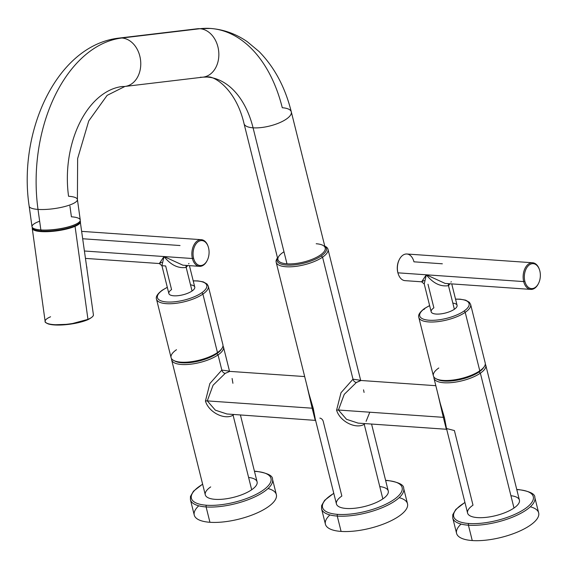 <?xml version="1.0" encoding="UTF-8"?>
<svg xmlns="http://www.w3.org/2000/svg" width="569" height="569" viewBox="0 0 569 569"><rect width="100%" height="100%" fill="white"/><g stroke="black" fill="none" stroke-linecap="round" stroke-linejoin="round"><path stroke-width="0.85" d="M240.403 414.922L257.096 481.872A26.707 9.303 166 0 1 251.676 489.76L233.077 415.142L233.93 414.467L233.077 415.142L251.676 489.76A26.707 9.303 166 0 1 223.788 499.098A26.707 9.303 166 0 1 205.274 494.795L171.653 359.942A26.707 9.303 -14 0 0 190.167 364.245A26.707 9.303 -14 0 0 218.055 354.907A26.707 9.303 -14 0 0 223.475 347.019A26.707 9.303 -14 0 0 222.97 345.909A26.707 9.303 166 0 1 218.055 354.907L221.832 370.063L218.055 354.907L216.782 353.669A25.427 8.855 -14 0 0 221.369 349.167M229.463 371.166L221.832 370.063L209.854 383.57L205.437 401.045C208.859 412.667 225.004 420.271 233.077 415.142A3.421 2.347 55.5 0 1 232.963 414.403A3.421 2.347 -124.5 0 0 233.077 415.142C225.004 420.271 208.859 412.667 205.437 401.045L209.854 383.57L221.832 370.063A3.421 2.347 -124.5 0 0 225.232 373.356L229.897 371.358L225.232 373.356L213.083 385.22L207.287 400.896L213.083 385.22L225.232 373.356A3.421 2.347 55.5 0 1 221.832 370.063L229.463 371.166M174.512 360.846A25.427 8.855 -14 0 0 216.782 353.669L218.055 354.907A26.707 9.303 166 0 1 188.567 364.402A26.707 9.303 166 0 1 171.575 358.719A26.707 9.303 -14 0 0 171.653 359.942M485.791 365.284L519.412 500.137A26.707 9.303 166 0 1 513.992 508.025L480.371 373.172A26.707 9.303 -14 0 0 485.791 365.284A26.707 9.303 -14 0 0 485.279 364.167A26.707 9.303 166 0 1 480.371 373.172L513.992 508.025A26.707 9.303 166 0 1 486.104 517.363A26.707 9.303 166 0 1 467.583 513.053L446.509 428.521L444.446 417.682L440.214 403.279L444.446 417.682L446.509 428.521L454.403 430.555L473.003 505.165A26.707 9.303 -14 0 0 477.483 517.605A26.707 9.303 -14 0 0 513.992 508.025A26.707 9.303 -14 0 0 510.926 495.713M436.828 379.11A25.427 8.855 -14 0 0 479.098 371.934L480.371 373.172A26.707 9.303 166 0 1 450.883 382.66A26.707 9.303 166 0 1 433.891 376.984A26.707 9.303 -14 0 0 433.962 378.2A26.707 9.303 -14 0 0 452.476 382.51A26.707 9.303 -14 0 0 480.371 373.172L479.098 371.934A25.427 8.855 -14 0 0 483.686 367.425M306.691 384.651L312.161 408.201L207.287 400.896L312.161 408.201L315.183 420.128L306.691 384.651M226.931 413.983L215.367 410.178L207.287 400.896A3.421 1.188 -14 0 0 205.437 401.045A3.421 1.188 166 0 1 207.287 400.896L215.367 410.178L226.931 413.983L315.717 420.413M277.516 257.928A26.707 9.303 -14 0 0 276.157 262.202A26.707 9.303 -14 0 0 294.678 266.505A26.707 9.303 -14 0 0 322.566 257.167L321.293 255.929A25.427 8.855 -14 0 1 291.371 265.09A25.427 8.855 -14 0 1 277.537 257.999A25.427 8.855 -14 0 0 291.371 265.09A25.427 8.855 -14 0 0 321.293 255.929A25.427 8.855 -14 0 0 324.799 246.213A25.427 8.855 -14 0 1 321.293 255.929L322.566 257.167A26.707 9.303 -14 0 0 327.986 249.279A26.707 9.303 -14 0 0 324.785 246.142L325.29 246.384A26.707 9.303 166 0 1 322.566 257.167L352.993 379.196L322.566 257.167A26.707 9.303 166 0 1 290.09 266.825A26.707 9.303 166 0 1 277.181 258.383L277.516 257.906M371.564 424.054L388.257 491.004A26.707 9.303 166 0 1 382.837 498.892L364.231 424.275L365.085 423.599L364.231 424.275L382.837 498.892A26.707 9.303 166 0 1 354.942 508.231A26.707 9.303 166 0 1 336.428 503.928L315.354 419.389L313.291 408.556L309.059 394.146L313.291 408.556A3.421 1.188 -14 0 0 312.161 408.201A3.421 1.188 166 0 1 313.291 408.556L315.354 419.396M360.618 380.298L352.993 379.196L341.016 392.702L336.592 410.178C340.02 421.8 356.158 429.403 364.231 424.275C356.158 429.403 340.02 421.8 336.592 410.178L341.016 392.702L352.993 379.196A3.421 2.347 -124.5 0 0 356.386 382.489L344.238 394.353L338.448 410.029A3.421 1.188 -14 0 0 336.592 410.178A3.421 1.188 166 0 1 338.448 410.029L346.521 419.31L358.1 423.116L346.521 419.31L338.448 410.029L344.238 394.353L356.386 382.489A3.421 2.347 55.5 0 1 352.993 379.196L360.618 380.298M323.242 421.423A3.421 2.347 -124.5 0 0 319.849 418.13A3.421 2.347 55.5 0 1 323.242 421.423L341.848 496.04A26.707 9.303 -14 0 0 346.322 508.473A26.707 9.303 -14 0 0 382.837 498.892A26.707 9.303 -14 0 0 379.765 486.58M232.913 383.286L232.102 378.485M364.124 423.535A3.421 2.347 -124.5 0 0 364.231 424.275A3.421 2.347 55.5 0 1 364.124 423.535M366.08 421.352L369.8 412.212M364.075 392.418L363.541 389.843M435.833 385.697L361.052 380.49L356.386 382.489L360.661 380.49M358.086 423.116L446.338 429.261L443.322 417.333A3.421 1.188 166 0 1 444.446 417.682A3.421 1.188 -14 0 0 443.322 417.333L437.846 393.784L443.322 417.333L338.448 410.029L443.322 417.333L446.338 429.261L446.878 429.545L446.509 428.521M440.214 403.279L433.962 378.2M530.336 506.801A42.305 14.737 166 0 1 526.602 527.563A42.305 14.737 166 0 1 472.249 540.55L468.415 525.201A1.28 0.818 -86 0 1 468.899 523.508A41.018 14.289 166 0 1 464.958 502.534A41.018 14.289 -14 0 0 468.899 523.508A41.018 14.289 -14 0 0 524.974 508.786A41.018 14.289 -14 0 0 518.103 489.689A41.018 14.289 166 0 1 524.974 508.786A41.018 14.289 166 0 1 468.899 523.508A1.28 0.818 94 0 0 468.415 525.201A42.305 14.737 -14 0 0 513.43 516.787A42.305 14.737 -14 0 0 534.832 497.526A42.305 14.737 166 0 1 513.43 516.787A42.305 14.737 166 0 1 468.415 525.201L472.249 540.55A42.305 14.737 166 0 1 461.075 524.07M516.787 489.61A41.018 14.289 166 0 1 518.103 489.689A1.28 0.818 -86 0 1 518.48 489.575A1.28 0.818 94 0 0 518.103 489.689A41.018 14.289 -14 0 0 516.787 489.61M516.752 489.475L518.48 489.575C529.739 491.26 535.187 493.913 534.832 497.526L538.658 512.875A42.305 14.737 166 0 1 517.264 532.143A42.305 14.737 166 0 1 472.249 540.55A42.305 14.737 166 0 1 456.573 533.345L452.746 517.996A42.305 14.737 -14 0 0 468.415 525.201A42.305 14.737 166 0 1 452.746 517.996L452.782 514.682L455.826 509.426L464.93 502.399M399.175 497.669A42.305 14.737 166 0 1 395.441 518.43A42.305 14.737 166 0 1 341.087 531.418L337.261 516.069A1.28 0.818 -86 0 1 337.737 514.376A41.018 14.289 166 0 1 333.804 493.401A41.018 14.289 -14 0 0 337.737 514.376A41.018 14.289 -14 0 0 393.819 499.653A41.018 14.289 -14 0 0 386.941 480.556A41.018 14.289 166 0 1 393.819 499.653A41.018 14.289 166 0 1 337.737 514.376A1.28 0.818 94 0 0 337.261 516.069A42.305 14.737 -14 0 0 382.276 507.662A42.305 14.737 -14 0 0 403.677 488.394A42.305 14.737 166 0 1 382.276 507.662A42.305 14.737 166 0 1 337.261 516.069L341.087 531.418A42.305 14.737 166 0 1 329.913 514.938M385.633 480.478A41.018 14.289 166 0 1 386.941 480.556A1.28 0.818 -86 0 1 387.325 480.442A1.28 0.818 94 0 0 386.941 480.556A41.018 14.289 -14 0 0 385.633 480.478M385.597 480.35L387.325 480.442C398.577 482.128 404.033 484.781 403.677 488.394L407.504 503.75A42.305 14.737 166 0 1 386.102 523.011A42.305 14.737 166 0 1 341.087 531.418A42.305 14.737 166 0 1 325.411 524.213L321.585 508.864A42.305 14.737 -14 0 0 337.261 516.069A42.305 14.737 166 0 1 321.585 508.864L321.62 505.557L324.664 500.293L333.775 493.266M268.02 488.536A42.305 14.737 166 0 1 264.286 509.305A42.305 14.737 166 0 1 209.933 522.285L206.106 506.936A1.28 0.818 -86 0 1 206.583 505.244A41.018 14.289 166 0 1 202.649 484.269A41.018 14.289 -14 0 0 206.583 505.244A41.018 14.289 -14 0 0 262.665 490.528A41.018 14.289 -14 0 0 255.787 471.424A41.018 14.289 166 0 1 262.665 490.528A41.018 14.289 166 0 1 206.583 505.244A1.28 0.818 94 0 0 206.106 506.936A42.305 14.737 -14 0 0 251.121 498.529A42.305 14.737 -14 0 0 272.523 479.262A42.305 14.737 166 0 1 251.121 498.529A42.305 14.737 166 0 1 206.106 506.936L209.933 522.285A42.305 14.737 166 0 1 198.759 505.805M254.471 471.345A41.018 14.289 166 0 1 255.787 471.424A1.28 0.818 -86 0 1 256.164 471.31A1.28 0.818 94 0 0 255.787 471.424A41.018 14.289 -14 0 0 254.471 471.345M210.694 486.908A26.707 9.303 -14 0 0 215.167 499.34A26.707 9.303 -14 0 0 251.676 489.76A26.707 9.303 -14 0 0 248.61 477.455M254.443 471.217L256.164 471.31C267.423 473.003 272.871 475.648 272.523 479.262L276.349 494.617A42.305 14.737 166 0 1 254.948 513.878A42.305 14.737 166 0 1 209.933 522.285A42.305 14.737 166 0 1 194.257 515.08L190.43 499.731A42.305 14.737 -14 0 0 206.106 506.936A42.305 14.737 166 0 1 190.43 499.731L190.466 496.424L193.51 491.168L202.614 484.141M539.355 269.4A13.35 8.535 94 0 0 532.612 262.757A13.35 8.535 94 0 0 523.679 281.584L426.323 274.806L445.171 283.44L426.323 274.806L523.679 281.584L524.846 281.278A12.497 7.987 -86 0 1 529.504 264.756A12.497 7.987 -86 0 1 539.839 270.972A12.497 7.987 -86 0 1 535.173 287.494A12.497 7.987 -86 0 1 524.846 281.278A12.497 7.987 94 0 0 538.473 283.526A12.497 7.987 94 0 0 539.839 270.972A12.497 7.987 94 0 0 539.44 269.642A12.497 7.987 94 0 0 529.063 265.09A12.497 7.987 94 0 0 524.846 281.278L523.679 281.584A13.35 8.535 94 0 0 530.756 289.401A13.35 8.535 94 0 0 538.359 283.753M399.146 259.877A12.497 7.987 -86 0 0 397.788 272.43L397.93 272.828L426.323 274.806L421.643 281.804L426.323 274.806C433.137 283.298 440.52 286.911 448.479 285.659C440.52 286.911 433.137 283.298 426.323 274.806L424.232 283.974L426.323 274.806L397.93 272.828L397.788 272.43A12.497 7.987 -86 0 0 398.179 273.76A12.497 7.987 -86 0 0 398.264 273.995A12.497 7.987 -86 0 1 397.788 272.43A12.497 7.987 -86 0 1 399.267 259.649A12.497 7.987 -86 0 0 399.146 259.877L399.388 259.414A13.35 8.535 94 0 0 397.93 272.828A13.35 8.535 -86 0 1 406.863 254.002L532.612 262.757M452.832 303.113A13.35 4.652 166 0 1 454.368 309.266A13.35 4.652 166 0 1 436.11 314.06A13.35 4.652 166 0 1 433.877 307.836L427.988 284.23M451.736 283.895L457.078 305.318A13.35 4.652 166 0 1 454.368 309.266L448.479 285.659L454.368 309.266A13.35 4.652 166 0 1 440.42 313.932A13.35 4.652 166 0 1 431.167 311.784L424.232 283.974L421.643 281.804L424.161 280.524M448.479 285.659L450.029 283.775L448.479 285.659A3.848 2.639 55.5 0 1 448.521 283.675A3.848 2.639 -124.5 0 0 448.479 285.659M450.911 282.096L451.302 281.726M445.171 283.44L530.756 289.401M538.473 283.526L538.238 283.988A13.35 8.535 -86 0 1 523.679 281.584A13.35 8.535 -86 0 1 528.181 264.286A13.35 8.535 -86 0 1 539.27 269.151L539.44 269.642M421.643 281.804L405.014 280.645A13.35 8.535 -86 0 1 397.93 272.828A13.35 8.535 94 0 0 398.35 274.251L398.179 273.76M442.341 263.796L413.948 261.818A13.35 8.535 94 0 0 399.388 259.414M463.927 311.115A25.427 8.855 166 0 1 429.175 320.24A25.427 8.855 166 0 1 424.908 308.398A25.427 8.855 166 0 1 429.638 305.674A25.427 8.855 -14 0 0 424.908 308.398A1.28 0.882 -124.5 0 0 424.474 308.505A1.28 0.882 55.5 0 1 424.908 308.398A25.427 8.855 -14 0 0 429.175 320.24A25.427 8.855 -14 0 0 463.927 311.115A25.427 8.855 -14 0 0 455.556 299.216A25.427 8.855 166 0 1 463.927 311.115A1.28 0.882 55.5 0 1 465.207 312.345L479.788 370.839A26.707 9.303 166 0 1 451.9 380.177A26.707 9.303 166 0 1 433.379 375.874L418.798 317.381A26.707 9.303 -14 0 0 437.312 321.691A26.707 9.303 -14 0 0 465.207 312.345A26.707 9.303 -14 0 0 470.627 304.465A26.707 9.303 166 0 1 465.207 312.345A1.28 0.882 -124.5 0 0 463.927 311.115M455.527 299.109L460.072 299.166L465.634 300.155L469.375 302.288L470.627 304.465L485.208 362.951A26.707 9.303 166 0 1 479.788 370.839L465.207 312.345A26.707 9.303 166 0 1 437.312 321.691A26.707 9.303 166 0 1 418.798 317.381C417.909 315.055 419.801 312.097 424.474 308.505L429.616 305.567M424.218 309.493A1.28 0.882 55.5 0 1 424.211 308.896M438.799 367.987A26.707 9.303 -14 0 0 436.074 378.762A26.707 9.303 -14 0 0 479.788 370.839L479.098 371.934A25.427 8.855 166 0 1 437.483 379.48L436.074 378.762M479.098 371.934L479.788 370.839A26.707 9.303 -14 0 0 484.191 366.77L483.28 368.058A25.427 8.855 166 0 1 479.098 371.934M208.567 247.906A12.497 7.987 94 0 0 198.24 241.69A12.497 7.987 94 0 0 193.574 258.212A12.497 7.987 94 0 0 203.908 264.429A12.497 7.987 94 0 0 208.567 247.906A12.497 7.987 94 0 0 208.176 246.576A12.497 7.987 94 0 0 197.792 242.024A12.497 7.987 94 0 0 193.574 258.212A12.497 7.987 94 0 0 207.208 260.46A12.497 7.987 94 0 0 208.567 247.906M208.09 246.341A13.35 8.535 94 0 0 201.341 239.691A13.35 8.535 94 0 0 192.407 258.518L84.561 251.014L164.014 256.541L159.327 263.539L161.852 262.266M180.032 245.531L82.861 238.767M190.523 284.849A13.35 4.652 166 0 1 192.052 291.001A13.35 4.652 166 0 1 173.801 295.795A13.35 4.652 166 0 1 171.561 289.578L165.671 265.965L161.916 265.716L164.014 256.541C170.821 265.033 178.211 268.653 186.17 267.394L187.713 265.517L186.17 267.394L192.052 291.001L186.17 267.394A3.848 2.639 55.5 0 1 186.205 265.41A3.848 2.639 -124.5 0 0 186.17 267.394C178.211 268.653 170.821 265.033 164.014 256.541L161.916 265.716L168.851 293.519A13.35 4.652 166 0 0 178.111 295.674A13.35 4.652 166 0 0 192.052 291.001A13.35 4.652 166 0 0 194.762 287.061L189.42 265.638M85.585 258.404L159.32 263.539L164.014 256.541L182.884 265.182L164.014 256.541L192.407 258.518L193.574 258.212L192.407 258.518A13.35 8.535 -86 0 1 196.91 241.22A13.35 8.535 -86 0 1 208.005 246.093L208.176 246.576M188.602 263.831L188.986 263.461M207.208 260.46L206.967 260.922A13.35 8.535 -86 0 1 192.407 258.518A13.35 8.535 94 0 0 199.491 266.335A13.35 8.535 94 0 0 207.088 260.687M162.599 290.133A25.427 8.855 166 0 1 167.329 287.409A25.427 8.855 -14 0 0 162.599 290.133A25.427 8.855 -14 0 0 166.859 301.975A25.427 8.855 -14 0 0 201.618 292.85A25.427 8.855 166 0 1 166.859 301.975A25.427 8.855 166 0 1 162.599 290.133A1.28 0.882 -124.5 0 0 162.165 290.247A1.28 0.882 55.5 0 1 162.599 290.133M193.24 280.951A25.427 8.855 166 0 1 201.618 292.85A1.28 0.882 55.5 0 1 202.891 294.088A26.707 9.303 -14 0 0 208.311 286.2A26.707 9.303 166 0 1 202.891 294.088L217.472 352.574L202.891 294.088A26.707 9.303 166 0 1 175.003 303.426A26.707 9.303 166 0 1 156.489 299.123A26.707 9.303 -14 0 0 175.003 303.426A26.707 9.303 -14 0 0 202.891 294.088A1.28 0.882 -124.5 0 0 201.618 292.85A25.427 8.855 -14 0 0 193.24 280.951M193.211 280.844L197.756 280.901L203.318 281.89L207.059 284.023L208.311 286.2L222.892 344.686A26.707 9.303 166 0 1 217.472 352.574A26.707 9.303 166 0 1 189.584 361.912A26.707 9.303 166 0 1 171.07 357.609L156.489 299.123C155.593 296.79 157.485 293.832 162.165 290.247L167.3 287.302M216.782 353.669L217.472 352.574A26.707 9.303 -14 0 0 221.874 348.505L220.971 349.8A25.427 8.855 166 0 1 216.782 353.669A25.427 8.855 166 0 1 175.167 361.215L173.758 360.504A26.707 9.303 -14 0 0 217.472 352.574L216.782 353.669M176.49 349.722A26.707 9.303 -14 0 0 173.758 360.504M283.974 251.79A24.353 8.485 -14 0 0 286.982 263.838A24.353 8.485 -14 0 0 320.276 255.097A24.353 8.485 -14 0 0 316.193 243.752M200.352 77.213A24.353 18.599 -96.8 0 0 203.041 77.149L207.066 77.043C213.14 75.122 235.886 88.415 244.044 123.672L277.957 259.684A24.353 8.485 166 0 0 286.982 263.838L253.07 127.819A86.737 55.428 94 0 0 207.066 77.043A86.737 55.428 -86 0 1 253.07 127.819A24.353 8.485 166 0 1 244.044 123.672A24.353 8.485 -14 0 0 253.07 127.819A24.353 8.485 166 0 0 278.988 122.975A24.353 8.485 166 0 0 291.307 111.887L325.219 247.906A24.353 8.485 166 0 1 312.9 258.995A24.353 8.485 166 0 1 286.982 263.838L253.07 127.819A24.353 8.485 -14 0 0 278.988 122.975A24.353 8.485 -14 0 0 291.307 111.887A24.353 8.485 -14 0 0 282.281 107.74A135.45 86.552 94 0 0 210.452 28.45A135.45 86.552 94 0 0 199.968 28.713A135.45 86.552 -86 0 1 210.452 28.45L197.279 28.777A24.353 18.599 83.2 0 1 199.968 28.713A24.353 18.599 -96.8 0 0 197.279 28.777L119.206 38.066A24.353 18.599 83.2 0 1 121.887 38.002L199.968 28.713A24.353 18.599 83.2 0 1 218.788 52.512A24.353 18.599 83.2 0 1 203.041 77.149A24.353 18.599 -96.8 0 0 218.788 52.512A24.353 18.599 -96.8 0 0 199.968 28.713L121.887 38.002A24.353 18.599 -96.8 0 0 119.206 38.066C57.22 44.795 17.767 131.105 29.161 206.177A24.353 5.861 -7.9 0 0 38.009 209.406A135.45 86.552 -86 0 1 121.887 38.002A24.353 18.599 83.2 0 1 140.707 61.801A24.353 18.599 83.2 0 1 124.96 86.438A24.353 18.599 -96.8 0 0 140.707 61.801A24.353 18.599 -96.8 0 0 121.887 38.002A135.45 86.552 94 0 0 38.009 209.406A24.353 5.861 172.1 0 1 29.161 206.177L32.013 226.718A24.353 5.861 172.1 0 0 40.861 229.947A24.353 5.861 172.1 0 1 39.652 221.213M122.278 86.502A24.353 18.599 -96.8 0 0 124.96 86.438L107.128 95.372L88.75 120.927L77.633 158.559L77.412 199.491A24.353 5.861 172.1 0 1 63.991 206.732A24.353 5.861 172.1 0 1 38.009 209.406A24.353 5.861 -7.9 0 0 63.991 206.732A24.353 5.861 -7.9 0 0 77.412 199.491A24.353 5.861 -7.9 0 0 68.565 196.262A86.737 55.428 -86 0 1 122.278 86.502M69.916 206.006L71.41 216.803A24.353 5.861 172.1 0 1 74.824 224.677A24.353 5.861 172.1 0 1 40.861 229.947L38.009 209.406L40.861 229.947A24.353 5.861 172.1 0 0 66.843 227.273A24.353 5.861 172.1 0 0 80.265 220.032L77.412 199.491M32.511 227.671A24.012 5.775 -7.9 0 0 41.245 231.085L41.103 230.061A24.012 5.775 -7.9 0 1 34.481 228.809A24.012 5.775 -7.9 0 0 41.103 230.061L41.245 231.085A24.012 5.775 172.1 0 1 32.518 227.906L32.483 227.643M80.058 221.042L80.094 221.305A24.012 5.775 172.1 0 1 66.865 228.454A24.012 5.775 172.1 0 1 41.245 231.085A24.012 5.775 -7.9 0 0 67.298 228.34A24.012 5.775 -7.9 0 0 80.044 221.078M41.103 230.061A24.012 5.775 -7.9 0 0 78.458 222.714A24.012 5.775 -7.9 0 1 41.103 230.061M32.333 227.465L32.241 228.361A24.353 5.861 -7.9 0 0 48.635 231.626A24.353 5.861 -7.9 0 0 75.051 226.32L87.96 319.373A24.353 5.861 172.1 0 1 61.537 324.679A24.353 5.861 172.1 0 1 45.143 321.414A24.353 5.861 -7.9 0 0 61.537 324.679A24.353 5.861 -7.9 0 0 87.96 319.373L75.051 226.32A24.353 5.861 -7.9 0 0 80.492 221.675A24.353 5.861 172.1 0 1 75.051 226.32L74.724 225.893L75.051 226.32A24.353 5.861 172.1 0 1 48.635 231.626A24.353 5.861 172.1 0 1 32.241 228.361L45.143 321.414C44.652 322.033 45.826 322.922 48.664 324.081L52.867 324.835L69.916 324.223L87.96 319.373A24.353 5.861 -7.9 0 0 93.394 314.721A24.353 5.861 172.1 0 1 87.96 319.373L87.797 319.742C91.886 317.616 93.75 315.937 93.394 314.721L80.151 220.829M87.69 319.757A23.926 5.754 172.1 0 1 64.19 324.821A23.926 5.754 172.1 0 1 46.338 322.908M50.577 316.769A24.353 5.861 -7.9 0 0 45.143 321.414M229.506 371.194L223.475 347.019M229.499 371.365L304.671 376.564M360.661 380.327L327.986 249.279M309.059 394.146L276.157 262.202M81.836 231.377L201.341 239.691M159.327 263.539L161.916 265.716M291.307 111.887C285.211 87.32 274.464 67.199 259.059 51.523L247.231 41.672C236 33.884 223.738 29.474 210.452 28.45M203.041 77.149L124.96 86.438M86.723 266.598L86.929 268.084M199.491 266.335L182.862 265.175"/></g></svg>
